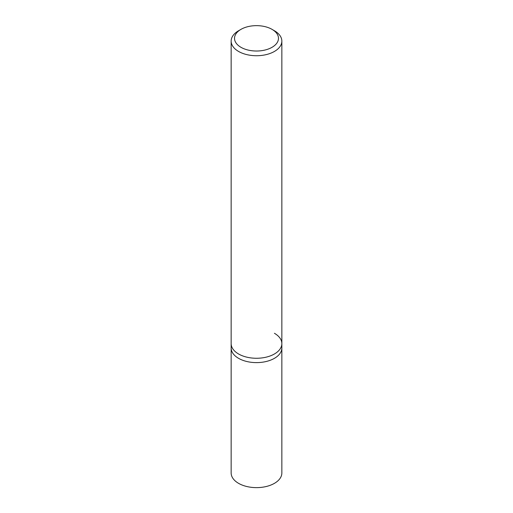 <?xml version="1.0" encoding="UTF-8"?>
<svg xmlns="http://www.w3.org/2000/svg" width="513" height="513" viewBox="0 0 513 513"><rect width="100%" height="100%" fill="white"/><g stroke="black" fill="none" stroke-linecap="round" stroke-linejoin="round"><path stroke-width="0.77" d="M240.963 29.363L238.577 30.748A25.349 14.633 0 0 0 231.151 41.091A25.349 14.633 0 0 0 238.577 51.441A25.349 14.633 0 0 0 266.202 54.615A25.349 14.633 0 0 0 281.849 41.091A25.349 14.633 0 0 0 274.423 30.748L272.037 29.363A21.969 12.684 180 0 1 272.037 47.305A21.969 12.684 180 0 1 240.963 47.305A21.969 12.684 180 0 1 240.963 29.363A21.969 12.684 180 0 1 272.037 29.363L274.423 30.748M274.423 333.283A25.349 14.633 180 0 1 281.849 343.633A25.349 14.633 180 0 1 266.202 357.151A25.349 14.633 180 0 1 238.577 353.983A25.349 14.633 180 0 1 231.151 343.633L231.151 347.981A25.349 14.633 0 0 0 238.577 358.33A25.349 14.633 0 0 0 266.202 361.498A25.349 14.633 0 0 0 281.849 347.981L281.849 472.992A25.349 14.633 0 0 1 266.202 486.516A25.349 14.633 0 0 1 238.577 483.342A25.349 14.633 0 0 1 231.151 472.992L231.151 347.981A25.349 14.633 0 0 0 238.577 358.33A25.349 14.633 0 0 0 266.202 361.498A25.349 14.633 0 0 0 281.849 347.981L281.849 343.633A25.349 14.633 180 0 1 266.202 357.151A25.349 14.633 180 0 1 238.577 353.983A25.349 14.633 180 0 1 231.151 343.633L231.151 41.091M281.849 41.091L281.849 343.633"/></g></svg>
